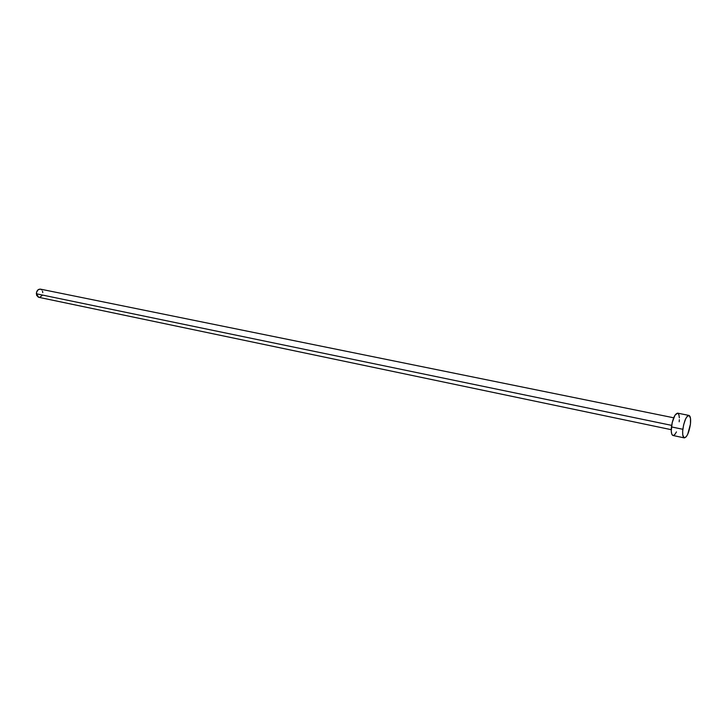 <?xml version="1.0" encoding="UTF-8"?>
<svg xmlns="http://www.w3.org/2000/svg" width="727" height="727" viewBox="0 0 727 727"><rect width="100%" height="100%" fill="white"/><g stroke="black" fill="none" stroke-linecap="round" stroke-linejoin="round"><path stroke-width="1.09" d="M673.693 417.789L40.394 289.128C37.995 289.128 36.65 290.673 36.35 293.79L671.639 425.368L36.35 293.79L38.713 297.298L671.239 429.684M672.702 435.382L671.703 433.883L671.257 430.911L672.202 422.514L674.992 415.199L677.619 413.154C674.856 413.899 672.793 418.488 671.43 426.913L682.835 429.284C684.216 420.815 686.252 416.189 688.951 415.426C690.45 416.062 690.941 418.952 690.441 424.086C689.069 432.51 687.024 437.118 684.316 437.899C682.835 437.272 682.344 434.401 682.835 429.284L671.43 426.913C670.957 432.002 671.475 434.864 672.993 435.491L684.298 437.89M677.955 413.29L678.927 414.844L679.354 417.825M679.336 419.715L679.172 421.778M676.446 431.911L674.874 434.473L673.356 435.509M690.441 424.086L687.715 434.283L686.161 436.863L684.034 437.79L682.771 434.955L682.653 431.384L683.616 424.859L685.606 418.952L687.169 416.389L689.296 415.562L690.514 418.461L690.441 424.086M38.422 297.216L36.632 295.316L36.559 292.172L38.258 289.646L40.439 289.137M40.712 289.219L41.775 289.937M42.493 291.127L42.766 292.654M41.893 295.707L39.658 297.307M688.932 415.417L677.6 413.145"/></g></svg>
